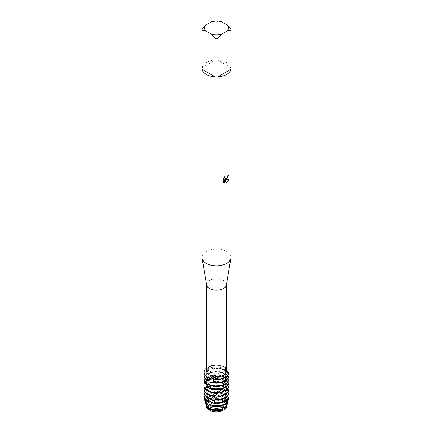 <?xml version="1.0" encoding="UTF-8"?>
<svg xmlns="http://www.w3.org/2000/svg" width="433" height="433" viewBox="0 0 433 433"><rect width="100%" height="100%" fill="white"/><g stroke="black" fill="none" stroke-linecap="round" stroke-linejoin="round"><path stroke-width="0.32" stroke-dasharray="2.17 1.62" d="M222.968 409.32A9.147 5.283 180 0 1 212.998 410.468A9.147 5.283 180 0 1 207.353 405.586A9.147 5.283 180 0 1 210.032 401.851A9.147 5.283 180 0 1 220.002 400.709A9.147 5.283 180 0 1 225.647 405.586A9.147 5.283 180 0 1 222.968 409.32A9.147 5.283 180 0 1 212.998 410.468A9.147 5.283 180 0 1 207.353 405.586A9.147 5.283 180 0 1 210.032 401.851A9.147 5.283 180 0 1 220.002 400.709A9.147 5.283 180 0 1 225.647 405.586A9.147 5.283 180 0 1 222.968 409.32M212.002 398.955A9.867 5.694 180 0 1 209.523 397.911A9.867 5.694 180 0 1 206.633 393.884A9.867 5.694 180 0 1 208.82 390.312L209.134 390.588L207.077 390.918L211.282 392.428L211.699 392.78L210.303 392.823L214.324 395.08L214.795 395.518L214.021 395.443L217.604 398.349L219.19 400.309A10.127 5.846 180 0 0 209.339 401.808A10.127 5.846 180 0 0 206.465 405.164A10.127 5.846 180 0 1 209.339 401.808A10.127 5.846 180 0 1 219.19 400.309L222.686 401.315A10.127 5.846 180 0 1 226.611 406.284M206.703 407.415L207.028 406.868M220.354 411.35L221.485 410.343M222.459 409.986L223.239 410.002M222.968 375.931A9.147 5.283 180 0 1 212.998 377.078A9.147 5.283 180 0 1 207.353 372.196A9.147 5.283 180 0 1 210.032 368.461A9.147 5.283 180 0 1 220.002 367.319A9.147 5.283 180 0 1 225.647 372.196A9.147 5.283 180 0 1 222.968 375.931A9.147 5.283 180 0 1 212.998 377.078A9.147 5.283 180 0 1 207.353 372.196A9.147 5.283 180 0 1 210.032 368.461A9.147 5.283 180 0 1 220.002 367.319A9.147 5.283 180 0 1 225.647 372.196A9.147 5.283 180 0 1 222.968 375.931M206.628 285.017A9.921 5.726 180 0 1 206.579 284.459A9.921 5.726 180 0 1 209.485 280.411A9.921 5.726 180 0 1 220.294 279.166A9.921 5.726 180 0 1 226.421 284.459A9.921 5.726 180 0 1 226.372 285.017M228.418 391.286L225.809 389.126L225.642 388.369L228.083 386.761L227.855 385.949L224.229 384.087L223.921 383.384L225.988 381.332L225.588 380.58L221.788 379.449L221.371 378.81L222.843 376.418L222.313 375.752L218.752 375.335L218.281 374.783L218.984 372.18L218.389 371.628L215.482 371.844L215.001 371.384L214.865 368.721L214.254 368.283L212.3 368.976L210.692 365.874L209.507 368.521L205.545 368.846L209.507 368.521L210.692 365.874L209.973 366.719C209.28 366.329 208.738 366.675 208.349 367.763L206.579 368.607M206.579 371.027A9.921 5.726 180 0 1 208.349 367.763M202.032 257.462A14.468 8.351 180 0 1 206.27 251.557A14.468 8.351 180 0 1 222.037 249.744A14.468 8.351 180 0 1 230.968 257.462M202.103 29.217L202.103 67.689A14.468 8.351 180 0 1 206.27 62.579A14.468 8.351 180 0 1 215.12 60.171L215.12 21.704A14.468 8.351 180 0 1 217.88 21.704L217.88 60.171L230.897 67.689L230.897 29.217M228.564 175.078L228.564 174.992A14.381 8.303 180 0 1 227.753 175.641L227.617 176.512L225.247 178.304M224.841 176.621L223.558 178.174L223.623 182.401M229.014 179.457L225.431 179.614M223.558 182.369L224.137 182.818M224.727 179.652L226.102 183.002M226.421 368.721L225.512 370.54L228.889 372.456L225.512 370.54L226.421 368.721M226.421 370.145L226.232 369.923C226.026 368.635 225.772 368.185 225.469 368.586L226.421 368.25M225.469 368.586A9.921 5.726 180 0 0 209.973 366.719L209.485 366.583M226.232 369.923A9.921 5.726 180 0 1 226.421 371.027M210.692 365.874A12.4 7.161 180 0 1 226.421 367.904A12.4 7.161 180 0 0 210.692 365.874M221.295 21.65L217.88 21.704M217.88 60.171A14.468 8.351 180 0 1 230.897 67.689M215.12 21.704L211.705 21.65M202.103 67.689L215.12 60.171M227.13 404.552A10.76 6.214 0 0 0 224.11 399.194A10.76 6.214 0 0 0 221.436 398.068L220.614 398.831L221.046 399.448L222.145 399.702L222.686 401.315A10.127 5.846 180 0 1 226.502 406.852M206.124 404.103A10.441 6.03 180 0 1 209.117 400.509A10.441 6.03 180 0 1 217.777 398.793M212.3 368.976A9.867 5.694 180 0 1 223.477 370.101A9.867 5.694 180 0 1 226.096 372.802L228.505 373.533L228.64 374.366A12.4 7.161 0 0 0 225.268 370.756A12.4 7.161 0 0 0 214.865 368.721M214.254 368.283A12.4 7.161 180 0 1 225.268 370.264A12.4 7.161 180 0 1 228.505 373.533M209.848 378.339A9.867 5.694 180 0 1 209.523 378.161A9.867 5.694 180 0 1 206.633 374.134A9.867 5.694 180 0 1 209.713 369.999L207.808 370.22L212.024 371.936L212.457 372.31L211.244 372.315L215.163 374.745L215.645 375.205L214.99 375.113L215.775 375.422L218.654 378.621L219.293 378.474L221.885 382.826L223.103 382.767L223.612 383.454L224.332 387.54L226.183 387.73L226.551 388.498A12.4 7.161 0 0 0 225.268 387.627A12.4 7.161 0 0 0 209.983 386.604L209.475 386.301L209.025 387.286L206.509 384.585M211.894 368.602A9.867 5.694 180 0 1 223.477 369.609A9.867 5.694 180 0 1 225.966 372.034L226.096 372.802M211.25 378.458A9.867 5.694 180 0 1 209.523 377.668A9.867 5.694 180 0 1 206.633 373.636A9.867 5.694 180 0 1 209.356 369.712L209.713 369.999M208.251 370.475A12.4 7.161 0 0 0 207.732 370.756A12.4 7.161 0 0 0 204.1 375.817M204.354 373.885A12.4 7.161 180 0 1 207.732 370.264A12.4 7.161 180 0 1 207.808 370.22M227.152 368.781A12.4 7.161 0 0 0 225.268 367.384A12.4 7.161 0 0 0 210.952 366.042M226.513 370.253L225.966 372.034M227.942 375.2L227.569 375.671M227.19 376.163L226.351 377.311L226.313 378.085L227.915 378.61M215.001 371.384A9.867 5.694 180 0 1 223.477 372.986A9.867 5.694 180 0 1 226.367 377.013A9.867 5.694 180 0 1 226.351 377.311M215.482 371.839A9.867 5.694 180 0 1 223.477 373.479A9.867 5.694 180 0 1 226.367 377.506A9.867 5.694 180 0 1 226.313 378.085M218.389 371.628A12.4 7.161 180 0 1 225.268 373.636A12.4 7.161 180 0 1 227.655 375.573M211.748 372.58A12.4 7.161 0 0 0 207.732 374.134A12.4 7.161 0 0 0 204.1 379.194M204.354 377.257A12.4 7.161 180 0 1 207.732 373.636A12.4 7.161 180 0 1 211.196 372.228M223.585 385.067L224.013 384.076A9.867 5.694 180 0 1 209.523 384.417A9.867 5.694 180 0 1 208.701 383.876M224.013 384.076L225.777 383.941M228.9 379.194A12.4 7.161 0 0 0 225.268 374.134A12.4 7.161 0 0 0 218.984 372.18M225.923 382.312L225.441 383.286L226.037 383.449M218.281 374.783A9.867 5.694 180 0 1 223.477 376.358A9.867 5.694 180 0 1 226.367 380.385A9.867 5.694 180 0 1 225.631 382.539M223.693 384.78A9.867 5.694 180 0 1 221.999 385.608M211.001 385.608A9.867 5.694 180 0 1 209.523 384.91A9.867 5.694 180 0 1 208.971 384.564M218.752 375.335A9.867 5.694 180 0 1 223.477 376.851A9.867 5.694 180 0 1 226.367 380.883A9.867 5.694 180 0 1 226.113 382.166M225.966 382.485A9.867 5.694 180 0 1 225.441 383.286M222.313 375.752A12.4 7.161 180 0 1 225.268 377.013A12.4 7.161 180 0 1 228.521 380.32M215.775 375.422A12.4 7.161 0 0 0 207.732 377.506A12.4 7.161 0 0 0 204.1 382.474M204.354 380.634A12.4 7.161 180 0 1 207.732 377.013A12.4 7.161 180 0 1 215.169 374.956M221.068 389.305L221.49 388.677A9.867 5.694 180 0 1 209.523 387.789A9.867 5.694 180 0 1 207.153 385.581M221.49 388.677L222.557 388.812M228.9 382.566A12.4 7.161 0 0 0 225.268 377.506A12.4 7.161 0 0 0 222.843 376.418M221.371 378.81A9.867 5.694 180 0 1 223.477 379.736A9.867 5.694 180 0 1 226.367 383.762A9.867 5.694 180 0 1 223.904 387.524M211.001 388.986A9.867 5.694 180 0 1 209.523 388.282A9.867 5.694 180 0 1 207.023 385.841M221.788 379.443A9.867 5.694 180 0 1 223.477 380.228A9.867 5.694 180 0 1 226.367 384.255A9.867 5.694 180 0 1 225.241 386.896M225.588 380.58A12.4 7.161 180 0 1 228.646 384.006M219.883 379.054A12.4 7.161 0 0 0 207.732 380.883A12.4 7.161 0 0 0 204.841 383.503M205.026 382.74A12.4 7.161 180 0 1 207.732 380.385A12.4 7.161 180 0 1 219.293 378.474M217.945 393.261L218.421 392.726A9.867 5.694 180 0 1 209.523 391.161A9.867 5.694 180 0 1 206.633 387.134A9.867 5.694 180 0 1 206.633 387.08L204.836 388.369M218.421 392.726L218.113 392.839L218.67 392.991M211.001 392.358A9.867 5.694 180 0 1 209.523 391.659A9.867 5.694 180 0 1 206.633 387.627A9.867 5.694 180 0 1 206.649 387.297M223.612 383.454A12.4 7.161 0 0 0 207.732 384.255A12.4 7.161 0 0 0 206.877 384.802M206.579 384.531A12.4 7.161 180 0 1 207.732 383.762A12.4 7.161 180 0 1 223.103 382.767M215.141 396.152A9.867 5.694 180 0 1 209.523 394.539A9.867 5.694 180 0 1 206.633 390.512A9.867 5.694 180 0 1 207.212 388.59L207.391 388.823L204.955 389.592L208.825 390.306M214.844 396.163L214.541 396.384M208.717 387.01A9.867 5.694 180 0 1 223.477 386.485A9.867 5.694 180 0 1 224.029 386.831M211.001 395.73A9.867 5.694 180 0 1 209.523 395.031A9.867 5.694 180 0 1 206.633 391.004A9.867 5.694 180 0 1 207.391 388.823M209.025 387.286A9.867 5.694 180 0 1 223.477 386.978A9.867 5.694 180 0 1 224.332 387.54M209.475 386.301A12.4 7.161 180 0 1 225.268 387.134A12.4 7.161 180 0 1 226.183 387.73M226.551 388.498L225.701 391.833L225.869 392.59L228.191 393.191L228.38 394.014A12.4 7.161 0 0 0 225.268 391.004A12.4 7.161 0 0 0 213.805 389.078L213.22 388.672L211.553 389.451L209.983 386.604M211.142 389.105A9.867 5.694 180 0 1 223.477 389.857A9.867 5.694 180 0 1 225.701 391.833M210.665 398.972A9.867 5.694 180 0 1 209.523 398.409A9.867 5.694 180 0 1 206.633 394.376A9.867 5.694 180 0 1 209.134 390.588M211.553 389.451A9.867 5.694 180 0 1 223.477 390.35A9.867 5.694 180 0 1 225.869 392.59M213.22 388.672A12.4 7.161 180 0 1 225.268 390.512A12.4 7.161 180 0 1 228.191 393.191M228.38 394.014L226.362 397.066L226.362 397.84L228.196 398.441M221.436 398.068L220.061 395.621L217.918 395.491L217.436 394.966L218.086 392.969L217.063 391.833L214.633 392.163L214.162 391.724A9.867 5.694 180 0 1 223.477 393.234A9.867 5.694 180 0 1 226.362 397.066L226.362 397.84A9.867 5.694 180 0 0 226.367 397.754L226.367 397.597M214.633 392.163A9.867 5.694 180 0 1 223.477 393.727A9.867 5.694 180 0 1 226.367 397.754M217.063 391.833A12.054 6.96 180 0 1 225.025 393.862A12.054 6.96 180 0 1 227.525 395.968M228.077 396.85A12.054 6.96 180 0 1 228.424 397.759M211.439 393.565A11.805 6.814 0 0 0 208.154 394.901A11.805 6.814 0 0 0 204.841 400.779M204.533 397.943A12.054 6.96 180 0 1 207.975 393.862A12.054 6.96 180 0 1 210.297 392.818L211.483 393.592M224.186 404.893L224.538 403.94A9.867 5.694 180 0 1 209.523 404.66A9.867 5.694 180 0 1 209.253 404.498M224.538 403.94L225.837 403.892M228.261 400.271A11.805 6.814 0 0 0 224.846 394.901A11.805 6.814 0 0 0 218.086 392.969M226.41 401.884L225.923 402.322M217.436 394.966A9.867 5.694 180 0 1 223.477 396.606A9.867 5.694 180 0 1 226.367 400.633A9.867 5.694 180 0 1 225.923 402.327L225.766 403.08L226.27 403.183M224.245 404.655A9.867 5.694 180 0 1 223.027 405.402M217.918 395.491A9.867 5.694 180 0 1 223.477 397.099A9.867 5.694 180 0 1 226.367 401.126A9.867 5.694 180 0 1 225.766 403.08M220.061 395.621A11.247 6.495 180 0 1 224.451 397.185A11.247 6.495 180 0 1 227.623 400.817M216.305 397.375A10.76 6.214 0 0 0 208.89 399.194A10.76 6.214 0 0 0 205.751 403.881M205.253 401.786A11.247 6.495 180 0 1 208.549 397.185A11.247 6.495 180 0 1 214.021 395.443M221.81 409.304L222.21 408.655A9.867 5.694 180 0 1 209.523 408.038A9.867 5.694 180 0 1 207.456 406.284M220.614 398.831A9.867 5.694 180 0 1 223.477 399.984A9.867 5.694 180 0 1 226.367 404.011A9.867 5.694 180 0 1 224.435 407.393M221.046 399.448A9.867 5.694 180 0 1 223.477 400.476A9.867 5.694 180 0 1 226.367 404.503A9.867 5.694 180 0 1 225.517 406.809M222.145 399.702A10.441 6.03 180 0 1 223.883 400.509A10.441 6.03 180 0 1 226.924 405.131M225.593 380.683L225.69 379.081L227.964 378.55M227.157 376.104L226.329 374.61L226.356 373.852L228.878 372.867M205.545 368.846L209.356 369.712M226.042 400.639L225.966 398.858L228.326 398.214M227.471 396.027L226.362 394.371M221.999 399.107A9.867 5.694 180 0 0 226.367 394.376A9.867 5.694 180 0 1 226.367 394.376L226.351 393.597L228.895 392.477L228.862 391.632M206.146 386.501L206.822 386.106M206.86 386.047L206.303 386.642M204.479 387.697L206.633 387.08M204.111 388.553L207.212 388.585M214.162 391.724L213.805 389.078M208.013 407.41A9.867 5.694 180 0 1 207.358 406.641M207.039 402.739A9.867 5.694 180 0 1 206.633 401.126A9.867 5.694 180 0 1 214.795 395.518M207.526 402.999A9.867 5.694 180 0 1 206.633 400.633A9.867 5.694 180 0 1 214.324 395.08M225.82 399.616A9.867 5.694 180 0 1 221.999 402.479M208.273 400.898A9.867 5.694 180 0 1 206.633 397.754A9.867 5.694 180 0 1 211.699 392.78M225.966 398.858A9.867 5.694 180 0 1 211.856 402.284M209.366 401.196A9.867 5.694 180 0 1 206.633 397.261A9.867 5.694 180 0 1 211.282 392.428M207.483 391.151A12.4 7.161 0 0 0 204.1 396.065M204.354 394.133A12.4 7.161 180 0 1 207.077 390.918M226.351 393.597A9.867 5.694 180 0 1 226.367 393.884A9.867 5.694 180 0 1 214.974 399.513M205.188 389.76A12.4 7.161 0 0 0 204.1 392.693M204.354 390.755A12.4 7.161 180 0 1 204.955 389.592M225.815 389.126A9.867 5.694 180 0 1 226.367 391.004A9.867 5.694 180 0 1 221.999 395.73M225.642 388.369A9.867 5.694 180 0 1 226.367 390.512A9.867 5.694 180 0 1 218.259 396.114M228.9 389.316A12.4 7.161 0 0 0 228.083 386.761M204.149 388.693A12.4 7.161 0 0 0 204.1 389.316M227.855 385.949A12.4 7.161 180 0 1 228.646 387.383M207.326 385.538A9.867 5.694 180 0 1 221.923 382.869M224.229 384.087A9.867 5.694 180 0 1 226.367 387.627A9.867 5.694 180 0 1 223.829 391.443M207.158 385.305A9.867 5.694 180 0 1 221.517 382.231M223.921 383.384A9.867 5.694 180 0 1 226.367 387.134A9.867 5.694 180 0 1 221.35 392.098M228.9 385.944A12.4 7.161 0 0 0 225.988 381.332M206.644 384.017A9.867 5.694 180 0 1 218.914 378.734M206.633 383.762L206.633 383.8A9.867 5.694 180 0 1 206.633 383.762A9.867 5.694 180 0 1 218.443 378.177M206.855 382.085A9.867 5.694 180 0 1 206.633 380.883A9.867 5.694 180 0 1 215.645 375.205M207.207 382.301A9.867 5.694 180 0 1 206.633 380.385A9.867 5.694 180 0 1 215.163 374.745M207.867 380.261A9.867 5.694 180 0 1 206.633 377.506A9.867 5.694 180 0 1 212.457 372.31M225.506 379.828A9.867 5.694 180 0 1 221.999 382.236M208.803 380.575A9.867 5.694 180 0 1 206.633 377.013A9.867 5.694 180 0 1 212.024 371.936M225.69 379.081A9.867 5.694 180 0 1 211.125 381.787M205.68 368.948A12.4 7.161 0 0 0 204.105 372.32M226.356 373.852A9.867 5.694 180 0 1 214.178 379.173M226.329 374.61A9.867 5.694 180 0 1 221.999 378.859M206.676 404.541A9.867 5.694 180 0 1 206.633 404.011L206.633 404.503A9.867 5.694 180 0 1 218.086 398.88M206.633 404.011A9.867 5.694 180 0 1 217.604 398.349M207.353 405.586L207.353 372.196L207.353 405.586M206.579 284.735L206.579 284.459M225.474 370.356L225.474 368.505M226.421 284.735L226.421 284.459M225.647 405.586L225.647 372.196L225.647 405.586M226.367 377.506L226.367 377.013M226.367 380.883L226.367 380.385M226.367 384.255L226.367 383.762M226.367 401.126L226.367 400.633M226.367 404.503L226.367 404.011M225.479 370.399L225.658 378.263C225.046 382.052 223.639 385.543 221.431 388.737M210.682 398.928L211.975 398.062M214.416 396.238L216.603 394.333M218.113 392.839L220.7 389.765M211.244 372.315L212.684 373.316M214.995 375.113L217.285 377.192M218.654 378.621L221.252 381.874M221.885 382.826C224.332 386.604 225.669 390.696 225.902 395.107C225.966 400.168 224.727 404.693 222.189 408.687M220.57 411.058L221.615 409.586M210.081 378.15L209.707 378.393M206.633 401.126L206.633 400.633M206.633 397.754L206.633 397.261M226.367 394.376L226.367 393.884M206.633 394.376L206.633 393.884M226.367 391.004L226.367 390.512M206.633 391.004L206.633 390.512M226.367 387.627L226.367 387.134M206.633 387.627L206.633 387.134M206.633 380.883L206.633 380.385M206.633 377.506L206.633 377.013M206.633 374.134L206.633 373.636"/><path stroke-width="0.65" d="M207.028 406.868L206.66 405.326M206.693 405.358L207.012 406.901L206.07 404.487A10.441 6.03 180 0 1 206.124 404.103M223.239 410.002L220.354 411.35A10.127 5.846 180 0 1 206.703 407.415L206.887 407.128L206.703 407.415A10.127 5.846 180 0 0 220.354 411.35L220.57 411.058M221.485 410.343L222.459 409.986M226.611 406.284A10.127 5.846 180 0 1 223.661 410.078A10.127 5.846 180 0 1 223.607 410.105L220.354 411.35L221.285 410.132A10.441 6.03 180 0 1 209.117 409.033A10.441 6.03 180 0 1 206.887 407.128L207.456 406.284L207.283 406.793A10.76 6.214 0 0 0 208.89 407.978A10.76 6.214 0 0 0 222.313 408.817L223.958 406.641A11.247 6.495 180 0 1 208.549 406.37A11.247 6.495 180 0 1 208.235 406.186L207.283 406.793M227.482 25.222L230.897 29.217A14.468 8.351 180 0 1 230.968 30.018L230.968 257.462A14.468 8.351 180 0 1 230.897 258.274L226.372 285.017A9.921 5.726 180 0 1 223.515 288.508A9.921 5.726 180 0 1 213.155 289.85A9.921 5.726 180 0 1 206.628 285.017L202.103 258.274A14.468 8.351 180 0 1 202.032 257.462L202.032 30.018A14.468 8.351 180 0 1 202.103 29.217L205.518 25.222L211.705 21.65A11.983 6.917 180 0 1 221.295 21.65L227.482 25.222A11.983 6.917 180 0 1 227.482 30.759L230.897 30.813L230.897 69.285A14.468 8.351 180 0 1 226.73 74.389A14.468 8.351 180 0 1 217.88 76.798L217.88 38.331A14.468 8.351 180 0 1 215.12 38.331L215.12 76.798A14.468 8.351 180 0 1 202.103 69.285L202.103 30.813A14.468 8.351 180 0 1 202.032 30.018M204.105 372.32A12.4 7.161 0 0 0 204.1 372.445A12.4 7.161 0 0 0 207.732 377.506A12.4 7.161 0 0 0 209.675 378.42L214.481 377.533L216.944 379.351L214.481 377.533L209.918 378.263L213.296 376.45A9.921 5.726 180 0 1 206.579 371.027L206.579 284.735M213.296 376.45C214.194 375.855 214.99 375.952 215.683 376.737L216.949 379.351L216.668 379.6A12.4 7.161 0 0 0 225.268 377.506A12.4 7.161 0 0 0 228.878 372.867L228.889 372.456L226.421 370.145M226.421 284.735L226.421 371.027A9.921 5.726 180 0 1 223.515 375.075A9.921 5.726 180 0 1 215.683 376.737M230.897 258.274A14.468 8.351 180 0 1 226.73 263.367A14.468 8.351 180 0 1 211.623 265.326A14.468 8.351 180 0 1 202.103 258.274M226.73 179.17L225.49 179.646L229.089 179.435L226.73 182.791L226.118 183.045L224.787 179.69L224.787 183.089L223.623 182.401L223.623 178.212L224.96 176.496L224.781 177.33L225.279 178.32L226.73 178.044L227.812 175.674A14.468 8.351 0 0 0 228.624 175.029L226.73 179.17M225.268 377.257A12.4 7.161 180 0 1 216.949 379.351A12.4 7.161 180 0 0 225.268 377.257A12.4 7.161 180 0 0 228.889 372.456L228.889 372.456A12.4 7.161 180 0 1 225.268 377.257M228.564 175.078L225.49 179.646M225.247 178.304L224.851 177.893L224.841 176.621M224.137 182.818L224.727 183.051L224.787 179.69M226.102 183.002L229.014 179.457M226.421 368.25L227.006 368.396L226.421 368.721L227.006 368.396L227.152 368.781L226.513 370.253M206.579 368.607L205.545 368.846A12.4 7.161 180 0 0 209.918 378.263A12.4 7.161 180 0 1 204.1 372.196A12.4 7.161 180 0 1 205.545 368.846M226.421 367.904A12.4 7.161 180 0 1 227.006 368.396A12.4 7.161 180 0 0 226.421 367.904M202.103 30.813L205.518 30.759A11.983 6.917 180 0 1 205.518 25.222M205.518 30.759L211.705 34.331L215.12 38.331M217.88 38.331L221.295 34.331A11.983 6.917 180 0 1 211.705 34.331M221.295 34.331L227.482 30.759M230.968 30.018A14.468 8.351 180 0 1 230.897 30.813M215.12 76.798L202.103 69.285M230.897 69.285L217.88 76.798M226.924 405.131A10.441 6.03 180 0 1 226.816 405.71L226.502 406.852A10.127 5.846 180 0 1 223.661 410.078A10.127 5.846 180 0 1 223.607 410.105L223.672 410.029M207.061 379.968A12.4 7.161 180 0 1 204.1 375.324L204.1 375.817A12.4 7.161 0 0 0 206.676 380.185L210.866 378.805M209.756 378.366L211.25 378.458L210.866 378.81A9.867 5.694 180 0 1 209.848 378.339M228.18 377.722A12.4 7.161 180 0 1 225.268 380.385A12.4 7.161 180 0 1 213.188 382.225L212.608 382.615A12.4 7.161 0 0 0 225.268 380.878A12.4 7.161 0 0 0 227.964 378.55L228.18 377.722L227.157 376.104M204.1 375.324A12.4 7.161 180 0 1 204.354 373.885M228.505 373.533L228.64 374.366L227.942 375.2M227.569 375.671L227.19 376.163M227.915 378.61L228.857 379.281L228.792 380.125A12.4 7.161 0 0 0 228.9 379.194L228.9 378.702A12.4 7.161 180 0 1 228.857 379.281M227.655 375.573A12.4 7.161 180 0 1 228.9 378.702M226.172 383.183A12.4 7.161 180 0 1 225.268 383.762A12.4 7.161 180 0 1 209.448 384.585L208.955 384.872A12.4 7.161 0 0 0 225.268 384.255A12.4 7.161 0 0 0 225.777 383.941L226.172 383.183L225.593 380.683M204.1 378.702L204.1 379.194A12.4 7.161 0 0 0 204.739 381.457L204.944 381.294A12.4 7.161 180 0 1 204.1 378.702A12.4 7.161 180 0 1 204.354 377.257M208.955 384.872L208.706 383.876L206.146 386.501A12.4 7.161 0 0 0 207.732 387.627A12.4 7.161 0 0 0 222.557 388.812L223.076 388.141A12.4 7.161 180 0 1 207.732 387.134A12.4 7.161 180 0 1 206.487 386.296M228.792 380.125L225.923 382.312M221.999 385.608A9.867 5.694 180 0 1 211.001 385.608M226.113 382.166A9.867 5.694 180 0 1 225.966 382.485M223.076 388.141L223.585 385.067M226.037 383.449L227.839 384.969L227.585 385.776A12.4 7.161 0 0 0 228.9 382.566L228.9 382.074A12.4 7.161 180 0 1 227.839 384.969M228.521 380.32A12.4 7.161 180 0 1 228.9 382.074M206.822 386.106L207.153 385.581L206.931 385.944L206.855 384.829L204.652 383.34L206.633 383.8L204.111 382.328A12.4 7.161 180 0 1 204.1 382.074A12.4 7.161 180 0 1 204.354 380.634M204.1 382.474L207.207 382.301L204.739 381.457M227.585 385.776L223.904 387.524L223.574 388.222L225.566 390.333L225.138 391.075A12.4 7.161 0 0 0 225.268 391.004A12.4 7.161 0 0 0 228.9 385.944L228.9 385.451A12.4 7.161 180 0 1 225.566 390.333M206.303 386.642L204.479 387.697A12.4 7.161 0 0 0 207.732 391.004A12.4 7.161 0 0 0 218.67 392.991L221.068 389.305A9.867 5.694 180 0 1 211.001 388.986M225.241 386.896A9.867 5.694 180 0 1 223.574 388.222M219.266 392.428A12.4 7.161 180 0 1 207.732 390.512A12.4 7.161 180 0 1 204.641 387.54M228.646 384.006A12.4 7.161 180 0 1 228.9 385.451M225.268 390.858L221.35 392.098L220.927 392.72L222.286 395.156L221.745 395.805A12.4 7.161 0 0 0 225.268 394.376A12.4 7.161 0 0 0 228.9 389.316L228.9 388.823A12.4 7.161 180 0 1 225.268 393.884A12.4 7.161 180 0 1 222.286 395.156M204.652 383.34A12.4 7.161 180 0 1 205.026 382.74M215.141 395.941A12.4 7.161 180 0 1 207.732 393.884A12.4 7.161 180 0 1 204.1 388.823L204.1 389.316A12.4 7.161 0 0 0 207.732 394.376A12.4 7.161 0 0 0 214.541 396.384L217.945 393.261A9.867 5.694 180 0 1 211.001 392.358M217.945 393.261L218.421 392.726M206.877 384.802L206.509 384.585A12.4 7.161 180 0 1 206.579 384.531M211.169 398.663A12.4 7.161 180 0 1 207.732 397.261A12.4 7.161 180 0 1 204.1 392.201L204.1 392.693A12.4 7.161 0 0 0 207.732 397.754A12.4 7.161 0 0 0 210.627 398.993L214.844 396.163M214.665 396.601A9.867 5.694 180 0 1 211.001 395.73M225.268 397.261A12.4 7.161 180 0 1 218.362 399.275L217.761 399.811A12.4 7.161 0 0 0 225.268 397.754A12.4 7.161 0 0 0 228.9 392.693L228.9 392.201A12.4 7.161 180 0 1 225.268 397.261M205.789 401.981A12.054 6.96 180 0 1 204.593 399.87L204.841 400.779A11.805 6.814 0 0 0 205.578 402.306L209.042 401.483L209.366 401.196L207.364 400.904L211.58 399.318L212.002 398.955L210.822 398.874M211.58 399.318A9.867 5.694 180 0 1 210.665 398.972M207.786 400.666A12.4 7.161 180 0 1 207.732 400.633A12.4 7.161 180 0 1 204.1 395.573A12.4 7.161 180 0 1 204.354 394.133M228.494 397.386A12.4 7.161 180 0 1 225.268 400.633A12.4 7.161 180 0 1 214.232 402.609L213.637 403.031A12.4 7.161 0 0 0 225.268 401.126A12.4 7.161 0 0 0 228.326 398.214L228.494 397.386L227.471 396.027M228.196 398.441L228.554 398.663L228.261 400.271L226.41 401.884M227.525 395.968A12.054 6.96 180 0 1 228.077 396.85M228.424 397.759A12.054 6.96 180 0 1 228.554 398.663M204.593 399.87A12.054 6.96 180 0 1 204.533 397.943M226.648 402.544A12.054 6.96 180 0 1 225.025 403.708A12.054 6.96 180 0 1 210.654 404.871L209.794 405.331A11.805 6.814 0 0 0 224.846 404.541A11.805 6.814 0 0 0 225.837 403.892L226.648 402.544L226.042 400.639M209.794 405.331L209.253 404.498L208.235 406.186M223.027 405.402A9.867 5.694 180 0 1 209.973 405.402M209.783 405.299A9.867 5.694 180 0 1 209.523 405.153A9.867 5.694 180 0 1 208.933 404.785M223.958 406.641L224.186 404.893M226.27 403.183L227.238 403.708L225.912 406.598A10.76 6.214 0 0 0 227.13 404.552L227.612 402.787A11.247 6.495 180 0 1 227.238 403.708M227.623 400.817A11.247 6.495 180 0 1 227.612 402.787M206.07 404.487L206.676 404.541L205.751 403.881L205.48 403.08A11.247 6.495 180 0 1 205.388 402.787A11.247 6.495 180 0 1 205.253 401.786M205.388 402.787L205.529 403.296L207.526 402.999L205.578 402.306M225.912 406.598L224.435 407.393L224.142 408.108L224.835 408.406L223.607 410.105M221.285 410.132L221.81 409.304A9.867 5.694 180 0 1 209.523 408.53A9.867 5.694 180 0 1 208.013 407.41M221.81 409.304L222.21 408.655M225.517 406.809A9.867 5.694 180 0 1 224.142 408.108M226.816 405.71A10.441 6.03 180 0 1 224.835 408.406M221.745 395.805L218.259 396.114L217.783 396.65L218.362 399.275M217.761 399.811L214.974 399.513L214.497 399.957L214.232 402.609M213.637 403.031L211.856 402.284L210.654 404.871M228.9 392.201A12.4 7.161 180 0 0 228.862 391.632L228.418 391.286M216.668 379.6L214.178 379.173L213.691 379.589L213.188 382.225M212.608 382.615L211.125 381.787L209.448 384.585M204.836 388.369L204.111 388.553A12.4 7.161 180 0 0 204.1 388.823M206.509 384.585L206.779 384.742M204.944 381.294L208.511 380.851L208.803 380.575L206.676 380.185M207.337 403.237A9.867 5.694 180 0 1 207.039 402.739M221.999 402.479A9.867 5.694 180 0 1 211.439 402.641M209.042 401.483A9.867 5.694 180 0 1 208.273 400.898M204.1 395.573L204.1 396.065A12.4 7.161 0 0 0 207.364 400.904M221.999 399.107A9.867 5.694 180 0 1 214.497 399.957M204.1 392.201A12.4 7.161 180 0 1 204.354 390.755M221.999 395.73A9.867 5.694 180 0 1 217.783 396.65M228.646 387.383A12.4 7.161 180 0 1 228.9 388.823M223.829 391.443A9.867 5.694 180 0 1 220.927 392.72M207.055 382.528A9.867 5.694 180 0 1 206.855 382.085M208.971 384.564A9.867 5.694 180 0 1 208.419 384.147M208.511 380.845A9.867 5.694 180 0 1 207.867 380.261M221.999 382.236A9.867 5.694 180 0 1 210.73 382.123M221.999 378.859A9.867 5.694 180 0 1 213.691 379.589M207.039 406.825L206.85 407.172M204.1 382.436L204.1 382.074"/></g></svg>
